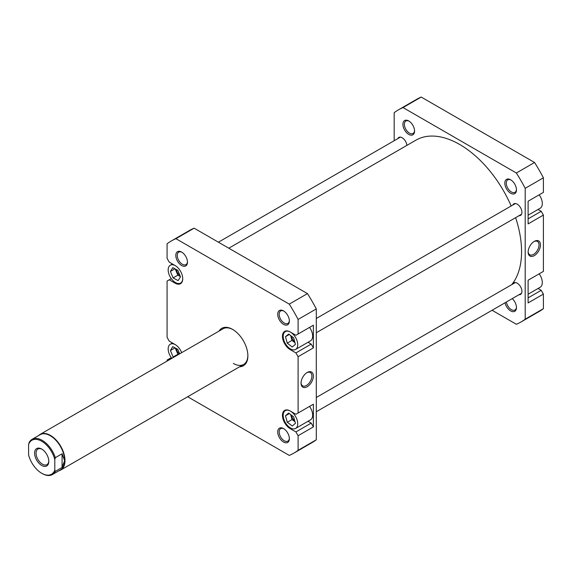 <?xml version="1.0" encoding="UTF-8"?>
<svg xmlns="http://www.w3.org/2000/svg" width="572" height="572" viewBox="0 0 572 572"><rect width="100%" height="100%" fill="white"/><g stroke="black" fill="none" stroke-linecap="round" stroke-linejoin="round"><path stroke-width="0.86" d="M175.275 265.623A10.296 5.942 -120 0 0 170.306 265.215A10.296 5.942 -120 0 0 168.726 273.466A10.296 5.942 -120 0 0 175.454 282.539A10.296 5.942 -120 0 0 180.602 283.047A10.296 5.942 -120 0 0 182.725 278.543M290.462 427.942A10.296 5.942 -120 0 0 295.602 428.449A10.296 5.942 -120 0 0 297.183 420.206A10.296 5.942 -120 0 0 290.462 411.132A10.296 5.942 -120 0 0 285.314 410.624A10.296 5.942 -120 0 0 283.733 418.868A10.296 5.942 -120 0 0 290.462 427.942M295.602 428.449L310.524 419.834A10.296 5.942 -120 0 0 309.538 406.42M290.462 348.934A10.296 5.942 -120 0 0 295.602 349.442A10.296 5.942 -120 0 0 297.183 341.198A10.296 5.942 -120 0 0 290.462 332.125A10.296 5.942 -120 0 0 285.314 331.617A10.296 5.942 -120 0 0 283.733 339.861A10.296 5.942 -120 0 0 290.462 348.934M295.602 349.442L310.524 340.826A10.296 5.942 -120 0 0 309.538 327.413M283.54 324.353A8.237 4.755 60 0 1 277.72 314.264A8.237 4.755 60 0 1 283.54 310.903L283.54 310.903A8.237 4.755 60 0 1 289.368 320.985A8.237 4.755 60 0 1 283.54 324.353M283.919 311.132A7.207 4.161 -120 0 0 280.666 310.968A7.207 4.161 -120 0 0 279.565 316.738A7.207 4.161 -120 0 0 284.27 323.087A7.207 4.161 -120 0 0 287.873 323.445A7.207 4.161 -120 0 0 289.353 320.549M283.54 442.02A8.237 4.755 60 0 1 277.72 431.931A8.237 4.755 60 0 1 283.54 428.571L283.54 428.571A8.237 4.755 60 0 1 289.368 438.66A8.237 4.755 60 0 1 283.54 442.02M283.919 428.8A7.207 4.161 -120 0 0 280.666 428.635A7.207 4.161 -120 0 0 279.565 434.413A7.207 4.161 -120 0 0 284.27 440.762A7.207 4.161 -120 0 0 287.873 441.119A7.207 4.161 -120 0 0 289.353 438.216M181.639 265.515A8.237 4.755 60 0 1 175.819 255.434A8.237 4.755 60 0 1 181.639 252.066L181.639 252.066A8.237 4.755 60 0 1 187.459 262.155A8.237 4.755 60 0 1 181.639 265.515M182.018 252.302A7.207 4.161 -120 0 0 178.764 252.13A7.207 4.161 -120 0 0 177.656 257.908A7.207 4.161 -120 0 0 182.368 264.257A7.207 4.161 -120 0 0 185.972 264.614A7.207 4.161 -120 0 0 187.452 261.711M219.005 331.116A21.614 12.484 60 0 1 232.589 329.393L232.589 329.393A21.614 12.484 60 0 1 247.876 355.87A21.614 12.484 60 0 1 239.589 366.774M232.961 329.615A20.585 11.883 -120 0 0 223.023 328.793L40.14 434.377A20.585 11.883 60 0 1 50.436 435.399A20.585 11.883 60 0 1 63.885 453.539A20.585 11.883 60 0 1 60.732 470.041A20.585 11.883 60 0 1 58.98 470.756M307.2 372.486L307.2 372.486A8.723 5.034 -60 0 1 313.37 376.054A8.723 5.034 -60 0 1 307.2 386.736A8.723 5.034 -60 0 1 301.029 383.176A8.723 5.034 -60 0 1 307.2 372.486L307.2 372.486M301.044 382.732A7.693 4.44 120 0 0 302.624 385.857A7.693 4.44 120 0 0 306.47 385.478A7.693 4.44 120 0 0 311.497 378.693A7.693 4.44 120 0 0 310.317 372.529A7.693 4.44 120 0 0 306.821 372.722M291.584 336.286A5.148 2.974 -120 0 0 294.702 341.677M291.584 415.279A5.148 2.974 -120 0 0 294.709 420.692M176.555 348.663A5.148 2.974 -120 0 0 179.343 354.011M176.555 269.677A5.148 2.974 -120 0 0 179.915 275.439M308.029 421.278L311.204 423.108L313.385 426.891L313.385 404.197L311.204 405.455M308.029 342.27L311.204 344.101L313.385 347.883L313.385 325.189L311.204 326.455M290.833 349.142L290.097 349.563A10.811 6.242 -120 0 1 283.033 340.04A10.811 6.242 -120 0 1 284.692 331.381A10.811 6.242 -120 0 1 290.097 331.917L295.917 335.278L298.098 334.019L298.098 319.433A122.501 70.728 -120 0 0 289.26 304.118L175.926 238.681A122.501 70.728 -120 0 0 171.343 240.955A122.501 70.728 -120 0 0 167.081 243.786L167.081 258.372L169.262 262.155L175.089 265.515A10.811 6.242 -120 0 1 182.146 275.039A10.811 6.242 -120 0 1 180.495 283.705A10.811 6.242 -120 0 1 175.089 283.169L169.262 279.808L167.081 281.067L167.081 337.38L169.262 341.162L175.089 344.523A10.811 6.242 -120 0 1 181.674 352.667M171.293 357.636L169.262 358.808L170.149 359.323M169.262 358.808L167.081 360.074L167.081 361.096M298.098 319.433L316.302 308.923L316.302 439.796A122.501 70.728 -120 0 1 312.033 442.621L293.836 453.131A122.501 70.728 -120 0 1 289.26 455.405L187.666 396.753M293.836 453.131A122.501 70.728 -120 0 0 298.098 450.3L298.098 435.714L295.917 431.931L311.204 423.108M313.385 347.883L298.098 356.706L298.098 413.02L295.917 414.285L290.097 410.925A10.811 6.242 -120 0 0 284.692 410.389A10.811 6.242 -120 0 0 283.033 419.047A10.811 6.242 -120 0 0 290.097 428.571L295.917 431.931M298.098 356.706L295.917 352.924L311.204 344.101M290.097 349.563L295.917 352.924M316.302 308.923A122.501 70.728 -120 0 0 307.457 293.608L194.123 228.178A122.501 70.728 -120 0 0 189.539 230.452L171.343 240.955M313.385 426.891L298.098 435.714M316.302 439.796L298.098 450.3M298.098 334.019L313.385 325.189M298.098 413.02L313.385 404.197M194.123 228.178L175.926 238.681M289.26 304.118L307.457 293.608M233.319 363.435A20.585 11.883 -120 0 0 243.615 364.457A20.585 11.883 -120 0 0 247.869 355.441M171.293 278.635L169.262 279.808M287.244 343.157L292.213 347.004L295.431 344.373L293.672 337.902L288.703 334.055L285.485 336.686L287.244 343.157L291.97 340.426L294.995 342.764M287.308 422.272L292.299 426.018L295.445 423.287L293.608 416.802L288.617 413.055L285.471 415.787L287.308 422.272L292.042 419.541L295.016 421.771M179.672 353.825L177.749 349.277L172.708 346.668L170.413 350.529L173.159 357L173.695 357.278M175.275 344.63A10.296 5.942 -120 0 0 170.306 344.222A10.296 5.942 -120 0 0 171.836 358.344M173.087 277.913L178.128 280.609L180.495 276.834L177.813 270.349L172.773 267.653L170.413 271.428L173.087 277.913L177.82 275.182L180.373 276.548M290.655 335.564L291.97 340.426M289.275 334.498L285.485 336.686M290.633 414.564L292.042 419.541M289.31 413.57L285.471 415.787M175.218 347.969L177.885 354.268L178.421 354.547M177.885 354.268L173.159 357M175.025 347.869L170.413 350.529M175.261 268.983L177.82 275.182M174.946 268.811L170.413 271.428M539.189 194.83A10.296 5.942 60 0 1 540.175 208.244L528.113 215.208M539.189 273.831A10.296 5.942 60 0 1 540.175 287.251L528.113 294.215M512.233 298.627A8.237 4.755 60 0 1 516.466 307.543A8.237 4.755 60 0 1 510.646 310.903A8.237 4.755 60 0 1 505.04 302.781M506.37 302.009A7.207 4.161 -120 0 0 511.375 309.645A7.207 4.161 -120 0 0 514.979 310.003A7.207 4.161 -120 0 0 516.459 307.1M510.646 193.236A8.237 4.755 60 0 1 504.819 183.147A8.237 4.755 60 0 1 510.646 179.787L510.646 179.787A8.237 4.755 60 0 1 516.466 189.875A8.237 4.755 60 0 1 510.646 193.236M511.018 180.016A7.207 4.161 -120 0 0 507.772 179.851A7.207 4.161 -120 0 0 506.663 185.621A7.207 4.161 -120 0 0 511.375 191.97A7.207 4.161 -120 0 0 514.979 192.328A7.207 4.161 -120 0 0 516.459 189.432M408.737 134.399A8.237 4.755 60 0 1 402.917 124.317A8.237 4.755 60 0 1 408.737 120.949L408.737 120.949A8.237 4.755 60 0 1 408.744 120.949A8.237 4.755 60 0 1 414.564 131.038A8.237 4.755 60 0 1 408.737 134.399M409.116 121.185A7.207 4.161 -120 0 0 405.863 121.014A7.207 4.161 -120 0 0 404.762 126.791A7.207 4.161 -120 0 0 409.466 133.14A7.207 4.161 -120 0 0 413.07 133.498A7.207 4.161 -120 0 0 414.55 130.595M534.298 255.62A8.723 5.034 -60 0 1 528.135 252.059A8.723 5.034 -60 0 1 534.298 241.377L534.298 241.377A8.723 5.034 -60 0 1 540.468 244.938A8.723 5.034 -60 0 1 534.298 255.62M528.142 251.616A7.693 4.44 120 0 0 529.729 254.74A7.693 4.44 120 0 0 533.576 254.361A7.693 4.44 120 0 0 538.602 247.576A7.693 4.44 120 0 0 537.423 241.413A7.693 4.44 120 0 0 533.926 241.606M512.819 205.019A6.692 3.861 60 0 1 513.849 203.832A6.692 3.861 60 0 1 517.195 204.161A6.692 3.861 60 0 1 521.564 210.06A6.692 3.861 60 0 1 520.541 215.415A6.692 3.861 60 0 1 518.997 215.715M512.819 284.027A6.692 3.861 60 0 1 513.849 282.84A6.692 3.861 60 0 1 517.195 283.169A6.692 3.861 60 0 1 521.564 289.067A6.692 3.861 60 0 1 520.541 294.423A6.692 3.861 60 0 1 518.997 294.723M397.812 138.617A6.692 3.861 60 0 1 398.841 137.43A6.692 3.861 60 0 1 402.188 137.759A6.692 3.861 60 0 1 406.892 145.374M394.179 140.719L394.179 112.67A122.501 70.728 60 0 1 398.441 109.845L416.645 99.335A122.501 70.728 60 0 1 421.221 97.061L534.555 162.491A122.501 70.728 60 0 1 543.4 177.806L543.4 192.392L528.113 201.222L528.113 223.909L543.4 215.086L541.219 211.304L538.045 209.474M543.4 215.086L543.4 271.4L528.113 280.223L528.113 302.917L543.4 294.094L541.219 290.311L538.045 288.481M398.441 109.845A122.501 70.728 60 0 1 403.024 107.565L516.359 173.001A122.501 70.728 60 0 1 525.203 188.317L525.203 319.183A122.501 70.728 60 0 1 520.942 322.015L539.139 311.511A122.501 70.728 60 0 0 543.4 308.68L543.4 294.094M492.07 310.267L516.359 324.288A122.501 70.728 60 0 0 520.942 322.015M525.203 188.317L543.4 177.806M543.4 308.68L525.203 319.183M403.024 107.565L421.221 97.061M534.555 162.491L516.359 173.001M528.113 218.869L541.219 211.304M528.113 297.876L541.219 290.311M54.805 470.062A19.612 11.318 60 0 1 41.699 473.266L42.214 473.559A20.327 11.74 -120 0 0 52.374 474.567A20.327 11.74 -120 0 0 55.312 471.357L54.805 470.062L54.805 459.573L55.312 457.693A20.327 11.74 -120 0 0 42.214 440.361A20.327 11.74 -120 0 0 32.046 439.353A20.327 11.74 -120 0 0 29.108 442.564L28.6 444.444A19.612 11.318 60 0 1 41.699 441.241A19.612 11.318 60 0 1 54.805 459.573M38.646 435.542A20.585 11.883 60 0 1 40.14 434.377M32.046 439.353L40.09 434.706A20.327 11.74 60 0 1 50.257 435.714A20.327 11.74 60 0 1 64.629 460.617L62.083 453.782L55.312 457.693M41.699 449.056L41.699 449.056A10.039 5.791 -120 0 0 34.606 453.153A10.039 5.791 -120 0 0 41.699 465.451A10.039 5.791 -120 0 0 48.799 461.354A10.039 5.791 -120 0 0 41.699 449.056M48.792 460.91A9.009 5.198 60 0 1 46.933 464.636A9.009 5.198 60 0 1 42.428 464.185A9.009 5.198 60 0 1 36.544 456.249A9.009 5.198 60 0 1 37.924 449.034A9.009 5.198 60 0 1 42.078 449.285M28.6 444.444L28.6 454.933A19.612 11.318 60 0 0 41.699 473.266L42.214 473.559M55.312 471.357L62.083 467.446L62.083 453.782M62.083 467.446L64.629 460.617A20.327 11.74 60 0 1 60.417 469.919L52.374 474.567M228.8 248.198L415.944 140.154A87.502 50.515 60 0 1 478.978 159.18A87.502 50.515 60 0 1 511.153 205.977M515.622 217.667A87.502 50.515 60 0 1 511.668 284.692M290.833 428.149L290.097 428.571M175.826 282.74L175.089 283.169M180.602 283.047L181.882 282.303M285.314 331.617L286.593 330.873M285.314 410.624L286.593 409.881M170.306 344.222L172.437 342.993M170.306 265.215L172.437 263.985M243.615 364.457L60.732 470.041M218.411 242.199L400.386 137.137M316.302 397.483L515.393 282.539M316.302 411.747L521.571 293.236M316.302 318.482L515.393 203.532M316.302 332.74L521.571 214.228"/></g></svg>

